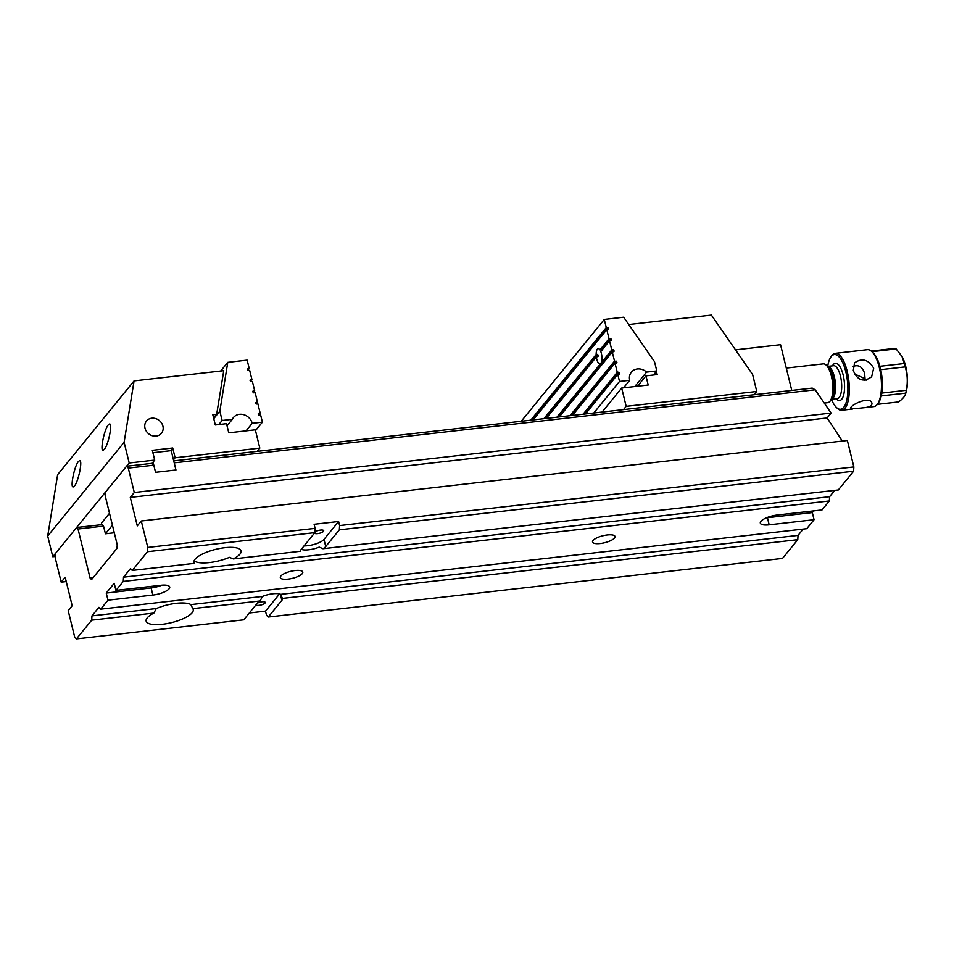 <?xml version="1.0" encoding="UTF-8"?>
<svg xmlns="http://www.w3.org/2000/svg" width="954" height="954" viewBox="0 0 954 954"><rect width="100%" height="100%" fill="white"/><g stroke="black" fill="none" stroke-linecap="round" stroke-linejoin="round"><path stroke-width="1.43" d="M845.757 352.145L857.157 350.845M854.701 374.04L865.051 378.774L864.598 373.431C862.464 366.777 858.612 364.452 853.043 366.455M880.733 369.687A26.998 9.778 83.5 0 1 881.806 393.072L906.3 390.281C907.886 382.315 907.516 374.517 905.215 366.896L880.733 369.687A26.998 9.778 -96.5 0 0 880.327 367.97A26.998 9.778 -96.5 0 0 879.898 366.312L904.392 363.522L901.995 356.51L896.14 348.914L871.92 351.68M877.322 404.365L898.596 401.932C902.925 398.784 905.31 395.85 905.763 393.143L881.269 395.934A26.998 9.778 83.5 0 1 878.789 402.242L877.656 403.9A28.644 10.375 -96.5 0 0 879.302 367.54A28.644 10.375 -96.5 0 0 871.682 351.454A28.644 10.375 -96.5 0 0 867.413 349.677L856.68 350.893M871.252 351.084L894.769 348.401A26.998 9.778 -96.5 0 1 896.14 348.914M905.215 366.896A26.998 9.778 -96.5 0 0 904.392 363.522M881.269 395.934A26.998 9.778 -96.5 0 0 881.806 393.072M901.995 356.51L902.389 357.261A23.182 8.395 83.5 0 1 905.334 364.929A23.182 8.395 83.5 0 1 906.276 391.331L905.763 393.143A26.998 9.778 -96.5 0 0 906.3 390.281M831.59 399.595A27.547 9.981 -96.5 0 0 836.527 407.573A27.547 9.981 -96.5 0 0 846.568 401.05A27.547 9.981 -96.5 0 0 845.804 371.726A27.547 9.981 -96.5 0 0 830.779 357.142A27.547 9.981 -96.5 0 0 827.762 366.026M871.682 351.454L873.149 352.813A26.998 9.778 83.5 0 1 879.898 366.312M830.779 357.142L831.53 356.033A28.644 10.375 83.5 0 1 835.275 353.338A28.644 10.375 83.5 0 1 847.164 371.201A28.644 10.375 83.5 0 1 841.762 410.256A28.644 10.375 83.5 0 1 837.505 408.479L836.527 407.573M873.685 368.172C868.402 359.515 862.034 357.726 854.569 362.842L853.281 370.51C857.443 380.551 863.573 382.637 871.646 376.758L873.685 368.172M863.919 407.728L873.912 406.595A28.644 10.375 -96.5 0 0 877.656 403.9M857.515 408.419L863.167 407.823C869.106 407.346 872.039 405.891 871.956 403.459C870.656 395.075 849.072 405.414 850.586 408.706L857.515 408.419M866.113 380.193L865.051 378.774L864.896 380.36M824.28 403.089L827.678 402.695A19.533 7.072 -96.5 0 0 829.563 401.694A19.533 7.072 -96.5 0 0 831.363 376.055A19.533 7.072 -96.5 0 0 825.305 364.428A19.533 7.072 -96.5 0 0 823.254 363.879L786.287 368.089M825.305 364.428L827.261 365.656A18.031 6.535 83.5 0 1 832.842 376.401A18.031 6.535 83.5 0 1 831.184 400.06L829.563 401.694M91.715 620.16L91.954 615.879L156.265 608.557L153.892 613.064L91.715 620.16L76.427 638.894L74.686 637.069L68.187 610.632L72.17 605.742L65.182 577.265L61.187 582.155L55.201 557.744L55.439 553.475L76.606 527.514L102.114 524.605L103.533 526.095L105.429 533.787L114.289 532.773M61.187 582.155L66.243 581.582M76.427 638.894L243.759 619.826L257.389 603.119A13.225 4.102 -13.8 0 1 260.156 600.948L192.78 608.64L190.895 604.609L262.41 596.453A13.225 4.102 -13.8 0 1 280.667 594.366L282.42 598.42A13.225 4.102 -13.8 0 1 282.467 598.563A13.225 4.102 -13.8 0 1 281.871 600.328L268.253 617.035L782.507 558.412L797.782 539.678L282.42 598.42M153.892 613.064A24.244 7.525 166.2 0 0 146.141 621.114A24.244 7.525 166.2 0 0 162.371 624.298A24.244 7.525 166.2 0 0 193.221 609.546A24.244 7.525 166.2 0 0 192.78 608.64M280.667 594.366L798.033 535.397L797.782 539.678M152.89 595.069A13.225 4.102 166.2 0 0 169.717 587.032A13.225 4.102 166.2 0 0 160.856 585.291L115.959 590.407L114.218 583.288L106.24 593.066L151.137 587.95L152.89 595.069L107.993 600.185L100.683 609.153L806.762 528.671L814.072 519.703L769.174 524.819A13.225 4.102 166.2 0 1 760.314 523.09A13.225 4.102 166.2 0 1 777.14 515.041L822.038 509.925L829.348 500.957L123.269 581.439L123.519 577.17L829.598 496.688L834.75 490.368M115.959 590.407L123.269 581.439M600.293 543.518A11.567 3.589 166.2 0 0 615.02 536.482A11.567 3.589 166.2 0 0 602.928 535.754A11.567 3.589 166.2 0 0 592.541 542.003A11.567 3.589 166.2 0 0 600.293 543.518M288.072 579.114A11.567 3.589 166.2 0 0 302.788 572.066A11.567 3.589 166.2 0 0 290.696 571.339A11.567 3.589 166.2 0 0 280.321 577.587A11.567 3.589 166.2 0 0 288.072 579.114M123.519 577.17L130.495 568.62L132.248 570.444L194.425 563.349L194.807 561.286A24.244 7.525 -13.8 0 0 229.437 557.339L233.313 558.925L300.689 551.245L300.641 550.47M322.953 548.705L319.208 547.107A13.225 4.102 -13.8 0 1 301.249 549.325L314.868 532.63L147.524 551.698L147.775 547.429L141.275 520.979L847.355 440.498L853.854 466.947L853.603 471.216L838.316 489.962L322.953 548.705A13.225 4.102 166.2 0 0 325.731 546.535L339.35 529.828L339.6 525.559L338.598 521.492L314.116 524.283L315.106 528.349L314.868 532.63M132.248 570.444L147.524 551.698M194.425 563.349A24.244 7.525 -13.8 0 1 193.984 562.443A24.244 7.525 -13.8 0 1 224.834 547.691A24.244 7.525 -13.8 0 1 241.064 550.875A24.244 7.525 -13.8 0 1 233.313 558.925M301.237 549.337A13.225 4.102 166.2 0 0 300.641 551.09A13.225 4.102 166.2 0 0 300.689 551.245M126.548 466.267L152.056 463.358L153.797 465.194L155.55 472.313L175.953 469.988L174.2 462.869L815.193 389.804L831.113 413.082L134.287 492.502L128.289 468.104L126.548 466.267L105.381 492.228L105.178 495.698L117.223 544.722L117.008 548.371L91.56 579.579L90.07 578.017L78.025 529.005L76.606 527.514M153.797 465.194L128.289 468.104M173.723 460.889L812.212 388.111L815.193 389.804M134.287 492.502L130.293 497.392L137.293 525.869L141.275 520.979M100.683 609.153L98.93 607.328L91.954 615.879M106.24 593.066L107.993 600.185M249.34 612.981L265.51 611.132L266.5 615.211L268.253 617.035M829.598 496.688L829.348 500.957M814.072 519.703L812.319 512.584L813.714 510.879M798.033 535.397L803.185 529.076M842.31 441.07L827.118 417.971L831.113 413.082M853.603 471.216L339.35 529.828M339.6 525.559L853.854 466.947M147.775 547.429L315.106 528.349M90.07 578.017L93.11 577.671M103.533 526.095L78.025 529.005M130.293 497.392L827.118 417.971M314.892 532.07A4.794 1.491 -13.8 0 1 320.496 530.078A4.794 1.491 -13.8 0 1 323.704 530.71A4.794 1.491 -13.8 0 1 319.626 533.238A4.794 1.491 -13.8 0 1 314.45 533.131M304.04 545.891A13.225 4.102 166.2 0 0 323.978 539.415L338.598 521.492M156.265 608.557A24.244 7.525 -13.8 0 1 190.895 604.609M262.41 596.453L260.156 600.948M255.97 604.848A4.794 1.491 166.2 0 0 259.13 605.337A4.794 1.491 166.2 0 0 265.224 602.427A4.794 1.491 166.2 0 0 262.231 601.771A4.794 1.491 166.2 0 0 257.33 603.178M279.522 593.948L265.51 611.132M812.319 512.584L767.421 517.7L769.174 524.819M766.491 517.795A13.225 4.102 166.2 0 0 767.421 517.7M151.137 587.95A13.225 4.102 166.2 0 0 161.798 585.196M173.461 459.816L175.119 457.777L172.722 448.01L170.492 450.741M172.722 448.01L152.306 450.336L154.715 460.102L152.056 463.358M175.119 457.777L259.81 448.118L257.151 451.385M213.624 418.102L216.665 414.358L223.761 370.689L134.073 380.908L57.657 474.627L47.7 536.029L52.78 556.731L55.272 556.444M259.81 448.118L255.314 429.813L228.781 432.842L226.527 423.683L215.306 424.971L212.814 414.799L216.665 414.358M156.158 436.085A9.671 8.503 -140.8 0 1 146.32 431.208A9.671 8.503 -140.8 0 1 146.463 421.036A9.671 8.503 -140.8 0 1 159.33 420.559A9.671 8.503 -140.8 0 1 161.453 433.259A9.671 8.503 -140.8 0 1 156.158 436.085M47.7 536.029L124.115 442.31L134.073 380.908M124.115 442.31L129.195 463.012L154.715 460.102M129.195 463.012L52.78 556.731M109.495 513.288L102.03 522.434A13.225 4.102 166.2 0 0 101.434 524.187A13.225 4.102 166.2 0 0 101.661 524.664M108.315 424.876L109.471 424.017C112.822 422.968 108.374 444.934 104.344 449.37L103.175 450.24C99.836 451.278 104.284 429.312 108.315 424.876M78.419 461.545L79.576 460.687C82.915 459.649 78.466 481.615 74.436 486.051L73.279 486.91C69.94 487.947 74.376 465.981 78.419 461.545M101.494 523.364L101.804 524.64M791.772 390.436L780.551 344.716L735.498 349.856M754.113 394.729L756.772 391.474L626.17 406.356L623.511 409.624M656.4 371.428L657.175 374.6L645.953 375.876L648.207 385.034L621.674 388.051L626.17 406.356M628.734 324.527L711.386 315.106L752.599 374.493L756.772 391.474M637.499 386.251L645.953 375.876M602.105 412.068L621.674 388.051M255.839 403.757L257.401 401.837L255.505 402.683L256.471 404.031L257.902 403.876L260.144 413.022L258.582 414.942M257.401 401.837L255.147 392.678L253.716 392.845L252.762 391.486L253.227 390.806L252.75 391.402M247.587 370.188L249.161 368.28L247.265 369.115L248.231 370.474L249.65 370.307L251.904 379.465L250.008 380.3L250.974 381.66L252.405 381.493L254.646 390.651L253.084 392.571M251.904 379.465L250.342 381.373M249.161 368.28L247.158 360.135L227.767 362.353L220.684 371.034M227.052 425.806L232.323 419.331L222.127 420.499L218.8 424.566M246.049 430.874L252.19 423.337L262.398 422.181L260.645 415.062L259.214 415.217L258.451 414.68L258.713 413.189L258.236 413.774M262.398 422.181L255.505 430.624M252.19 423.337A11.019 9.683 39.2 0 0 243.985 414.775A11.019 9.683 39.2 0 0 233.444 417.542A11.019 9.683 39.2 0 0 232.323 419.331M260.144 413.022L258.713 413.189M254.646 390.651L253.227 390.806M222.127 420.499L219.837 411.21L227.767 362.353M213.756 418.663L219.837 411.21M583.097 414.227L617.262 372.31L615.02 363.164L616.809 362.806L616.713 361.506L614.519 361.125L612.265 351.978L614.161 351.132L613.195 349.784L611.776 349.939L609.523 340.793L611.419 339.946L610.453 338.587L609.022 338.753L606.78 329.607L608.664 328.76L607.698 327.401L606.279 327.568L604.276 319.435L521.23 421.274M572.388 415.455L615.02 363.164M570.003 415.717L614.519 361.125M559.294 416.946L612.265 351.978M556.921 417.208L611.776 349.939M546.213 418.436L596.333 356.963A7.692 2.79 -96.5 0 0 599.935 363.915A7.692 2.79 -96.5 0 0 600.805 363.379A7.692 2.79 -96.5 0 0 600.781 351.513L609.523 340.793M602.272 350.094L599.959 349.868L609.022 338.753M533.131 419.927L606.78 329.607M543.84 418.699L596.155 354.53L598.218 355.067A7.692 2.79 -96.5 0 0 598.289 356.033L596.333 356.963M599.959 349.868A7.692 2.79 -96.5 0 0 598.182 348.627A7.692 2.79 -96.5 0 0 596.155 354.53M530.746 420.201L606.279 327.568M653.466 375.017L656.793 370.951L654.504 361.661L623.666 317.217L604.276 319.435M585.47 413.953L617.763 374.35L619.551 373.992L619.456 372.692L617.262 372.31M593.793 413.01L619.516 381.469L617.763 374.35M619.516 381.469L629.723 380.312L623.57 387.837M629.723 380.312A11.019 9.683 -140.8 0 1 631.381 372.179A11.019 9.683 -140.8 0 1 646.585 372.108L656.793 370.951M646.585 372.108L634.804 386.561M597.657 356.808L598.289 356.033L597.764 356.796M153.045 462.141L155.55 472.313L175.953 469.988L171.207 450.658L152.902 452.745M105.429 533.787L112.429 525.201M832.46 365.859A18.734 6.785 83.5 0 1 843.145 374.982A18.734 6.785 83.5 0 1 843.503 395.516A18.734 6.785 83.5 0 1 836.205 398.7M828.251 366.479A16.528 5.986 83.5 0 1 834.321 376.735A16.528 5.986 83.5 0 1 831.971 399.034M831.864 399.189L837.338 398.569A16.528 5.986 -96.5 0 0 840.438 376.031A16.528 5.986 -96.5 0 0 833.593 365.728L828.132 366.348M323.978 539.415L325.731 546.535M280.381 594.235L281.871 600.328M250.473 379.62L249.996 380.217M532.177 420.034L607.698 327.401M607.149 329.559L608.461 327.949M608.103 329.452L608.664 328.76M596.715 356.915L598.218 355.067M545.259 418.544L597.586 354.375M601.39 349.701L610.453 338.587M609.892 340.745L611.216 339.135M610.846 340.638L611.419 339.946M558.352 417.053L613.195 349.784M612.647 351.931L613.959 350.321M613.601 351.823L614.161 351.132M571.434 415.562L615.95 360.97M615.39 363.116L616.713 361.506M616.344 363.009L616.904 362.317M584.516 414.072L618.693 372.155M618.144 374.302L619.456 372.692M619.098 374.195L619.659 373.503M846.532 352.05L835.275 353.338M852.554 409.027L841.762 410.256"/></g></svg>

